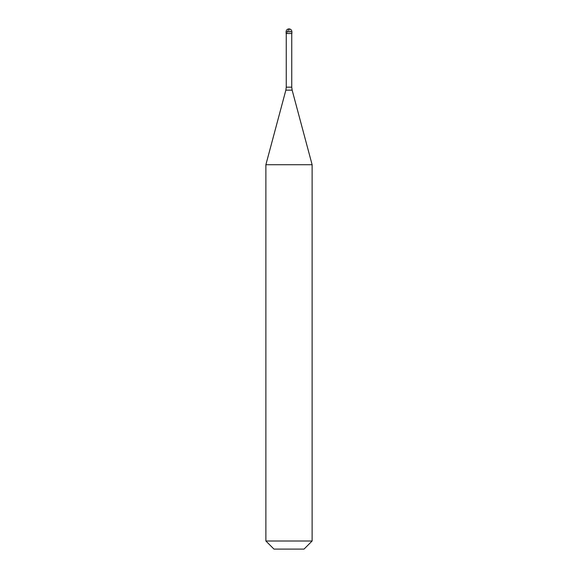 <?xml version="1.0" encoding="UTF-8"?>
<svg xmlns="http://www.w3.org/2000/svg" width="578" height="578" viewBox="0 0 578 578"><rect width="100%" height="100%" fill="white"/><g stroke="black" fill="none" stroke-linecap="round" stroke-linejoin="round"><path stroke-width="0.43" stroke-dasharray="2.89 2.17" d="M286.11 33.524L291.89 33.524M265.88 164.723L312.12 164.723M265.88 541.008L312.12 541.008M273.972 549.1L304.028 549.1M288.971 28.9L291.204 33.524M289.029 28.9L288.473 30.063M287.887 30.966L286.796 33.524M286.11 31.79L291.89 31.79M286.255 87.162L291.745 87.162M285.857 90.154L292.143 90.154"/><path stroke-width="0.87" d="M291.89 31.79L291.89 33.524L286.11 33.524L286.11 31.79L291.89 31.79A2.89 2.89 0 0 0 289 28.9A2.89 2.89 0 0 0 286.11 31.79M312.12 164.723L265.88 164.723L265.88 541.008L312.12 541.008L312.12 164.723L292.143 90.154L285.857 90.154L265.88 164.723M312.12 541.008L304.028 549.1L273.972 549.1L265.88 541.008M288.473 30.063L287.887 30.966M291.745 33.524L291.745 87.162L286.255 87.162L285.857 90.154M291.745 87.162L292.143 90.154M286.255 33.524L286.255 87.162"/></g></svg>
